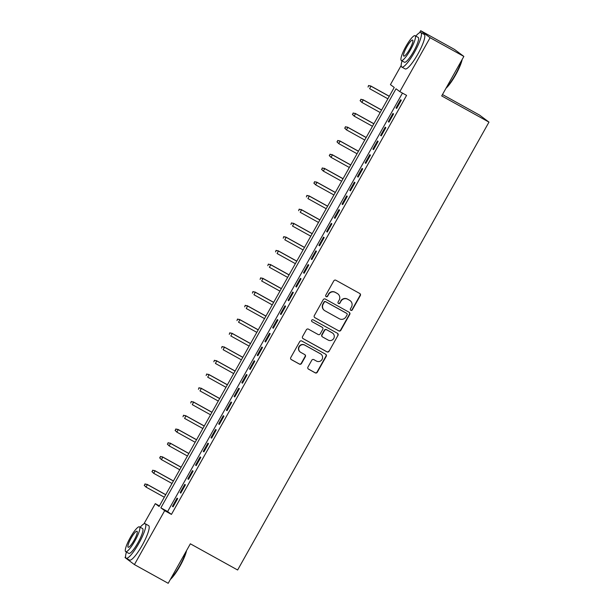 <?xml version="1.0" encoding="UTF-8"?>
<svg xmlns="http://www.w3.org/2000/svg" width="614" height="614" viewBox="0 0 614 614"><rect width="100%" height="100%" fill="white"/><g stroke="black" fill="none" stroke-linecap="round" stroke-linejoin="round"><path stroke-width="0.92" d="M350.824 310.331A1.082 1.059 126.7 0 0 352.282 309.901L360.326 295.572A1.55 1.512 126.7 0 0 359.75 293.484L335.889 280.26A1.55 1.512 126.7 0 0 333.801 280.874L325.765 295.204A1.082 1.059 126.7 0 0 326.164 296.662A1.082 1.059 126.7 0 0 327.623 296.232L328.659 294.382A4.95 4.851 126.7 0 1 335.321 292.417L337.316 293.515A4.95 4.851 126.7 0 1 339.135 300.185L338.091 302.034A1.082 1.059 126.7 0 0 338.491 303.493A1.082 1.059 126.7 0 0 339.949 303.063L340.993 301.213A4.95 4.851 126.7 0 1 347.654 299.248L349.642 300.346A4.95 4.851 126.7 0 1 351.469 307.015L350.425 308.873A1.082 1.059 126.7 0 0 350.824 310.331M350.586 310.147A1.082 1.059 126.7 0 0 352.029 309.709L360.065 295.38A1.55 1.512 126.7 0 0 359.789 293.507M325.927 296.485A1.082 1.059 126.7 0 0 327.362 296.048L328.659 294.382M338.253 303.316A1.082 1.059 126.7 0 0 339.695 302.879L340.993 301.213M307.952 367.057A1.55 1.512 126.7 0 0 308.52 369.137L315.22 372.851A1.55 1.512 126.7 0 0 317.3 372.237L326.234 356.32A1.55 1.512 126.7 0 0 325.658 354.24L301.796 341.016A1.55 1.512 126.7 0 0 299.709 341.63L290.783 357.54A1.55 1.512 126.7 0 0 291.351 359.627L299.44 364.102A1.55 1.512 126.7 0 0 301.52 363.488L305.342 356.68A1.55 1.512 126.7 0 0 304.774 354.6L300.76 352.375A4.137 4.052 126.7 0 1 299.386 346.572A4.137 4.052 126.7 0 1 304.813 345.16L320.523 353.864A4.137 4.052 126.7 0 1 321.905 359.674A4.137 4.052 126.7 0 1 316.479 361.086L313.854 359.627A1.55 1.512 126.7 0 0 311.774 360.241L307.952 367.057M419.554 32.734L420.697 30.7L454.467 49.412L463.862 56.427L441.696 95.922L488.974 122.125L237.633 569.999L190.355 543.804L168.19 583.3L134.42 564.588L125.026 557.573L125.548 556.645M463.862 56.427L430.092 37.715L399.829 91.639L396.022 88.792L160.876 507.824L164.682 510.664L134.42 564.588M402.462 93.098L167.63 511.562L171.436 514.409L406.583 95.377L399.829 91.639M171.436 514.409L164.682 510.664M338.751 330.908A1.55 1.512 126.7 0 0 340.839 330.294L349.765 314.383A1.55 1.512 126.7 0 0 349.197 312.296L325.328 299.072A1.55 1.512 126.7 0 0 323.248 299.686L314.314 315.604A1.55 1.512 126.7 0 0 314.89 317.684L338.498 330.716A1.55 1.512 126.7 0 0 340.578 330.102L349.512 314.191A1.55 1.512 126.7 0 0 349.236 312.319M337.999 335.351L329.066 351.262A1.55 1.512 126.7 0 1 326.986 351.876L303.116 338.652A1.55 1.512 126.7 0 1 302.548 336.572L306.371 329.764A1.55 1.512 126.7 0 1 308.451 329.15L318.136 334.507A1.55 1.512 126.7 0 0 320.216 333.893L322.749 329.38A1.55 1.512 126.7 0 0 322.181 327.293L312.104 321.713A1.082 1.059 126.7 0 1 311.743 320.193A1.082 1.059 126.7 0 1 313.163 319.825L337.431 333.272A1.55 1.512 126.7 0 1 337.999 335.351L329.066 351.262M396.644 108.432L401.272 100.189L400.635 99.714L396.015 107.957L396.644 108.432M388.938 122.171L393.566 113.928L392.929 113.452L388.301 121.695L388.938 122.171M381.225 135.909L385.853 127.666L385.216 127.19L380.596 135.433L381.225 135.909M373.519 149.647L378.14 141.404L377.51 140.928L372.882 149.171L373.519 149.647M365.806 163.385L370.434 155.142L369.797 154.667L365.176 162.91L365.806 163.385M358.1 177.124L362.721 168.881L362.091 168.405L357.463 176.648L358.1 177.124M350.387 190.862L355.015 182.619L354.378 182.143L349.75 190.386L350.387 190.862M342.681 204.6L347.301 196.357L346.672 195.881L342.044 204.124L342.681 204.6M334.968 218.338L339.596 210.095L338.959 209.62L334.331 217.863L334.968 218.338M327.262 232.077L331.882 223.834L331.253 223.366L326.625 231.608L327.262 232.077M319.549 245.815L324.177 237.572L323.54 237.104L318.912 245.347L319.549 245.815M311.843 259.553L316.463 251.31L315.834 250.842L311.206 259.085L311.843 259.553M304.13 273.291L308.758 265.048L308.121 264.58L303.493 272.823L304.13 273.291M296.424 287.03L301.044 278.787L300.415 278.319L295.787 286.561L296.424 287.03M288.71 300.768L293.338 292.525L292.701 292.057L288.073 300.3L288.71 300.768M280.997 314.514L285.625 306.263L284.988 305.795L280.368 314.038L280.997 314.514M273.291 328.252L277.919 320.009L277.282 319.533L272.654 327.776L273.291 328.252M265.578 341.99L270.206 333.747L269.569 333.272L264.949 341.514L265.578 341.99M257.872 355.729L262.5 347.486L261.863 347.01L257.235 355.253L257.872 355.729M250.159 369.467L254.787 361.224L254.15 360.748L249.53 368.991L250.159 369.467M242.453 383.205L247.081 374.962L246.444 374.486L241.816 382.729L242.453 383.205M234.74 396.943L239.368 388.7L238.731 388.225L234.111 396.467L234.74 396.943M227.034 410.682L231.662 402.439L231.025 401.963L226.397 410.206L227.034 410.682M219.321 424.42L223.949 416.177L223.312 415.701L218.691 423.944L219.321 424.42M211.615 438.158L216.235 429.915L215.606 429.439L210.978 437.682L211.615 438.158M203.902 451.896L208.53 443.653L207.893 443.178L203.272 451.42L203.902 451.896M196.196 465.635L200.816 457.392L200.187 456.916L195.559 465.159L196.196 465.635M188.483 479.373L193.111 471.13L192.474 470.654L187.846 478.897L188.483 479.373M180.777 493.111L185.397 484.868L184.768 484.392L180.14 492.635L180.777 493.111M177.055 498.131L172.427 506.373L173.064 506.849L177.692 498.606L177.055 498.131M488.974 122.125L479.58 115.11L442.471 94.548M420.697 30.7L430.092 37.715M143.929 523.88L155.288 503.649L159.095 506.496L394.242 87.464L390.435 84.625L401.172 65.491M159.41 505.936L155.288 503.649M167.63 511.562L160.876 507.824M396.015 107.957L396.698 108.34M388.301 121.695L388.992 122.079M380.596 135.433L381.279 135.817M372.882 149.171L373.573 149.555M365.176 162.91L365.86 163.293M357.463 176.648L358.154 177.032M349.75 190.386L350.44 190.77M342.044 204.124L342.727 204.508M334.331 217.863L335.021 218.246M326.625 231.608L327.308 231.985M318.912 245.347L319.602 245.723M311.206 259.085L311.889 259.461M303.493 272.823L304.183 273.199M295.787 286.561L296.47 286.938M288.073 300.3L288.764 300.676M280.368 314.038L281.051 314.414M272.654 327.776L273.345 328.152M264.949 341.514L265.632 341.891M257.235 355.253L257.926 355.629M249.53 368.991L250.213 369.375M241.816 382.729L242.507 383.113M234.111 396.467L234.794 396.851M226.397 410.206L227.088 410.589M218.691 423.944L219.375 424.328M210.978 437.682L211.669 438.066M203.272 451.42L203.955 451.804M195.559 465.159L196.25 465.542M187.846 478.897L188.536 479.281M180.14 492.635L180.823 493.019M172.427 506.373L173.117 506.757M350.187 300.699L349.934 300.507A4.95 4.851 126.7 0 0 349.389 300.162L349.642 300.346M340.739 301.021A4.95 4.851 126.7 0 1 347.401 299.056L349.389 300.162M337.853 293.868L337.6 293.676A4.95 4.851 126.7 0 0 337.063 293.331L337.316 293.515M328.406 294.19A4.95 4.851 126.7 0 1 335.067 292.226L337.063 293.331M314.598 317.476A1.55 1.512 126.7 0 0 314.629 317.492L338.498 330.716M347.079 314.836A1.082 1.059 126.7 0 0 346.68 313.378L325.727 301.773A1.082 1.059 126.7 0 0 324.269 302.203L323.171 304.153A4.95 4.851 126.7 0 0 324.998 310.822L339.312 318.758A4.95 4.851 126.7 0 0 345.981 316.793L347.079 314.836M324.453 310.477L324.2 310.285A4.95 4.851 126.7 0 1 322.918 303.968L324.015 302.011A1.082 1.059 126.7 0 1 325.474 301.581L346.426 313.186M302.825 338.444A1.55 1.512 126.7 0 0 302.863 338.467L326.732 351.692A1.55 1.512 126.7 0 0 328.812 351.078M322.35 327.408L322.097 327.216A1.55 1.512 126.7 0 0 321.928 327.108L312.104 321.713M328.175 340.079A4.137 4.052 126.7 0 0 333.609 338.667A4.137 4.052 126.7 0 0 332.228 332.865L326.686 329.795A1.55 1.512 126.7 0 0 324.606 330.409L322.074 334.922A1.55 1.512 126.7 0 0 322.642 337.009L328.175 340.079M332.681 333.149L332.42 332.965A4.137 4.052 126.7 0 0 331.974 332.673L332.228 332.865M322.473 336.902L322.22 336.71A1.55 1.512 126.7 0 1 321.82 334.737L324.353 330.217A1.55 1.512 126.7 0 1 326.433 329.603L331.974 332.673M337.746 335.16A1.55 1.512 126.7 0 0 337.462 333.287M320.976 354.155L320.723 353.971A4.137 4.052 126.7 0 0 320.27 353.679L320.523 353.864M300.315 352.083L300.062 351.891A4.137 4.052 126.7 0 1 299.125 346.38A4.137 4.052 126.7 0 1 304.559 344.968L320.27 353.679M291.059 359.413A1.55 1.512 126.7 0 0 291.097 359.436L299.187 363.918A1.55 1.512 126.7 0 0 301.267 363.304L305.089 356.488A1.55 1.512 126.7 0 0 304.813 354.616M308.228 368.93A1.55 1.512 126.7 0 0 308.266 368.945L314.967 372.66A1.55 1.512 126.7 0 0 317.047 372.046L325.973 356.135A1.55 1.512 126.7 0 0 325.696 354.263M368.561 85.507L368.047 87.065L368.561 85.507L370.979 86.19L369.597 88.662L387.887 98.8M368.814 85.691L370.979 86.19L389.268 96.329M370.526 85.853L389.307 96.26M462.189 59.404A19.226 3.83 119 0 1 455.611 74.962A19.226 3.83 119 0 1 446.002 88.255M446.462 87.426A19.702 3.93 -61 0 0 455.289 74.793A19.702 3.93 -61 0 0 461.659 60.341M402.063 60.909A19.702 3.93 -61 0 0 401.771 67.056A19.702 3.93 -61 0 0 414.488 52.19A19.702 3.93 -61 0 0 420.866 32.588A19.702 3.93 -61 0 0 415.808 36.096M401.771 67.056L405.148 68.921A19.702 3.93 -61 0 0 417.865 54.063A19.702 3.93 -61 0 0 424.243 34.461L420.866 32.588M415.087 35.696L418.188 37.416A14.183 2.824 119 0 1 413.598 51.53A14.183 2.824 119 0 1 404.442 62.229L401.333 60.51A14.183 2.824 -61 0 0 410.497 49.803A14.183 2.824 -61 0 0 415.087 35.696A14.183 2.824 -61 0 0 405.923 46.395A14.183 2.824 -61 0 0 401.333 60.51M406.737 47.002A9.141 1.819 -61 0 0 403.782 56.097A9.141 1.819 -61 0 0 409.684 49.197A9.141 1.819 -61 0 0 412.639 40.102A9.141 1.819 -61 0 0 406.737 47.002M186.564 550.558A19.226 3.83 119 0 1 179.994 566.116A19.226 3.83 119 0 1 170.377 579.409M170.845 578.58A19.702 3.93 -61 0 0 179.664 565.947A19.702 3.93 -61 0 0 186.042 551.495M126.438 552.063A19.702 3.93 -61 0 0 126.146 558.203A19.702 3.93 -61 0 0 138.871 543.344A19.702 3.93 -61 0 0 145.242 523.742A19.702 3.93 -61 0 0 140.184 527.249M126.146 558.203L129.523 560.075A19.702 3.93 -61 0 0 142.248 545.217A19.702 3.93 -61 0 0 148.619 525.615L145.242 523.742M139.462 526.85L142.571 528.57A14.183 2.824 119 0 1 137.981 542.684A14.183 2.824 119 0 1 128.817 553.383L125.716 551.664A14.183 2.824 -61 0 0 134.873 540.957A14.183 2.824 -61 0 0 139.462 526.85A14.183 2.824 -61 0 0 130.298 537.549A14.183 2.824 -61 0 0 125.716 551.664M131.112 538.156A9.141 1.819 -61 0 0 128.157 547.251A9.141 1.819 -61 0 0 134.059 540.351A9.141 1.819 -61 0 0 137.014 531.256A9.141 1.819 -61 0 0 131.112 538.156M360.855 99.245L360.334 100.803L360.855 99.245L363.273 99.928L361.884 102.408L380.173 112.539M360.334 100.803L361.884 102.408L360.08 100.619M361.109 99.43L363.273 99.928L381.563 110.067M362.813 99.591L381.601 109.998M353.142 112.984L352.628 114.542L353.142 112.984L355.56 113.667L354.171 116.146L372.46 126.277M352.628 114.542L354.171 116.146L352.375 114.357M353.395 113.168L355.56 113.667L373.849 123.805M355.107 113.329L373.888 123.736M345.429 126.722L344.914 128.28L345.429 126.722L347.854 127.405L346.465 129.884L364.754 140.015M344.914 128.28L346.465 129.884L344.661 128.096M345.69 126.906L347.854 127.405L366.144 137.544M347.394 127.067L366.182 137.475M337.723 140.46L337.209 142.018L337.723 140.46L340.141 141.143L338.751 143.622L357.041 153.753M337.209 142.018L338.751 143.622L336.948 141.834M337.976 140.644L340.141 141.143L358.43 151.282M339.688 140.806L358.469 151.213M330.01 154.198L329.495 155.756L330.01 154.198L332.435 154.881L331.046 157.361L349.335 167.492M329.495 155.756L331.046 157.361L329.242 155.572M330.263 154.383L332.435 154.881L350.724 165.02M331.974 154.544L350.763 164.951M322.304 167.937L321.79 169.495L322.304 167.937L324.722 168.627L323.332 171.099L341.622 181.23M321.79 169.495L323.332 171.099L321.529 169.31M322.557 168.121L324.722 168.627L343.011 178.758M324.269 168.282L343.049 178.689M314.591 181.675L314.076 183.233L314.591 181.675L317.016 182.366L315.627 184.837L333.916 194.968M314.076 183.233L315.627 184.837L313.823 183.049M314.844 181.859L317.016 182.366L335.305 192.497M316.555 182.02L335.344 192.428M306.885 195.413L306.363 196.979L306.885 195.413L309.303 196.104L307.913 198.575L326.203 208.706M307.138 195.605L309.303 196.104L327.592 206.235M308.85 195.759L327.63 206.166M299.171 209.151L298.657 210.717L299.171 209.151L301.597 209.842L300.208 212.314L318.497 222.445M299.425 209.343L301.597 209.842L319.886 219.973M301.136 209.497L319.925 219.904M291.466 222.89L290.944 224.455L291.466 222.89L293.883 223.58L292.494 226.052L310.784 236.183M291.719 223.082L293.883 223.58L312.173 233.711M293.431 223.235L312.211 233.642M283.752 236.628L283.238 238.194L283.752 236.628L286.178 237.319L284.789 239.79L303.078 249.921M284.006 236.82L286.178 237.319L304.467 247.45M285.717 236.973L304.498 247.381M276.047 250.366L275.525 251.932L276.047 250.366L278.464 251.057L277.075 253.528L295.365 263.659M276.3 250.558L278.464 251.057L296.754 261.188M278.004 250.712L296.792 261.119M268.333 264.104L267.819 265.67L268.333 264.104L270.759 264.795L269.369 267.267L287.659 277.398M268.587 264.296L270.759 264.795L289.048 274.926M270.298 264.45L289.079 274.857M260.628 277.843L260.106 279.408L260.628 277.843L263.045 278.533L261.656 281.005L279.946 291.136M260.881 278.035L263.045 278.533L281.335 288.664M262.585 278.188L281.373 288.595M252.914 291.581L252.4 293.147L252.914 291.581L255.332 292.272L253.95 294.743L272.24 304.874M253.168 291.773L255.332 292.272L273.621 302.403M254.879 291.926L273.66 302.334M245.209 305.319L244.687 306.885L245.209 305.319L247.626 306.01L246.237 308.481L264.527 318.612M245.462 305.511L247.626 306.01L265.916 316.141M247.166 305.665L265.954 316.08M237.495 319.057L236.981 320.623L237.495 319.057L239.913 319.748L238.531 322.22L256.821 332.358M237.748 319.249L239.913 319.748L258.202 329.879M239.46 319.403L258.241 329.818M229.789 332.796L229.268 334.361L229.789 332.796L232.207 333.486L230.818 335.958L249.107 346.096M230.043 332.988L232.207 333.486L250.497 343.617M231.747 333.149L250.535 343.556M222.076 346.534L221.562 348.1L222.076 346.534L224.494 347.225L223.112 349.696L241.402 359.835M222.329 346.726L224.494 347.225L242.783 357.356M224.041 346.887L242.822 357.294M214.37 360.272L213.849 361.838L214.37 360.272L216.788 360.963L215.399 363.434L233.688 373.573M214.624 360.464L216.788 360.963L235.078 371.094M216.328 360.625L235.116 371.033M206.657 374.01L206.143 375.576L206.657 374.01L209.075 374.701L207.693 377.173L225.983 387.311M206.91 374.202L209.075 374.701L227.364 384.832M208.622 374.363L227.403 384.771M198.951 387.749L198.429 389.314L198.951 387.749L201.369 388.439L199.98 390.911L218.269 401.049M199.205 387.941L201.369 388.439L219.658 398.578M200.908 388.102L219.697 398.509M191.238 401.487L190.724 403.053L191.238 401.487L193.656 402.178L192.266 404.649L210.556 414.788M191.491 401.679L193.656 402.178L211.945 412.316M193.203 401.84L211.983 412.247M183.525 415.225L183.01 416.791L183.525 415.225L185.95 415.916L184.561 418.387L202.85 428.526M183.786 415.417L185.95 415.916L204.239 426.055M185.489 415.578L204.278 425.986M175.819 428.963L175.305 430.529L175.819 428.963L178.237 429.654L176.847 432.126L195.137 442.264M175.305 430.529L176.847 432.126L175.044 430.345M176.072 429.155L178.237 429.654L196.526 439.793M177.784 429.316L196.564 439.724M168.106 442.709L167.591 444.267L168.106 442.709L170.531 443.392L169.142 445.871L187.431 456.002M167.591 444.267L169.142 445.871L167.338 444.083M168.366 442.894L170.531 443.392L188.82 453.531M170.07 443.055L188.859 453.462M160.4 456.448L159.886 458.006L160.4 456.448L162.817 457.131L161.428 459.61L179.718 469.741M159.886 458.006L161.428 459.61L159.625 457.821M160.653 456.632L162.817 457.131L181.107 467.269M162.365 456.793L181.145 467.2M152.686 470.186L152.172 471.744L152.686 470.186L155.112 470.869L153.723 473.348L172.012 483.479M152.172 471.744L153.723 473.348L151.919 471.56M152.94 470.37L155.112 470.869L173.401 481.008M154.651 470.531L173.44 480.939M144.981 483.924L144.459 485.482L144.981 483.924L147.398 484.607L146.009 487.086L164.299 497.217M144.459 485.482L146.009 487.086L144.206 485.298M145.234 484.108L147.398 484.607L165.688 494.746M146.946 484.269L165.726 494.677"/></g></svg>
